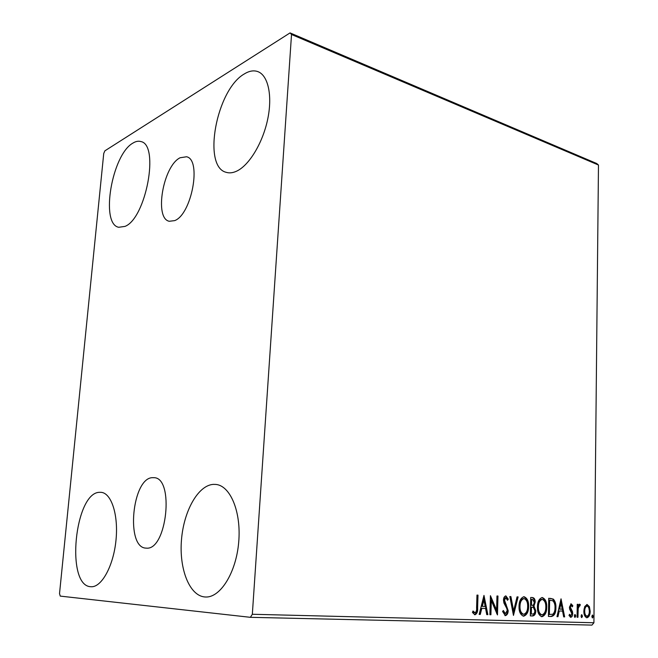 <?xml version="1.0" encoding="UTF-8"?>
<svg xmlns="http://www.w3.org/2000/svg" width="658" height="658" viewBox="0 0 658 658"><rect width="100%" height="100%" fill="white"/><g stroke="black" fill="none" stroke-linecap="round" stroke-linejoin="round"><path stroke-width="0.99" d="M146.38 548.139C166.935 550.565 174.534 477.585 153.972 477.683L152.467 477.667C132.126 477.856 125.439 547.982 146.06 548.122L146.38 548.139M174.683 220.619C191.684 214.467 201.883 159.54 186.559 156.768L180.111 157.756C163.077 165.923 154.038 218.555 169.27 221.277L174.683 220.619M132.957 143.074C135.795 141.322 138.435 140.812 140.878 141.56C159.762 144.653 145.994 218.472 125.012 226.385L118.736 227.281C100.049 224.156 111.901 154.523 132.957 143.074M213.225 484.378L215.832 484.428C230.349 485.637 241.437 511.957 238.698 542.282C236.156 572.625 220.307 597.925 205.477 597.003L204.687 596.954C189.29 595.58 179.034 568.611 181.476 539.889C183.714 511.151 197.984 485.44 213.225 484.378M99.679 492.316L101.11 492.332C111.424 493.023 118.629 515.074 115.956 540.547C113.415 566.028 101.595 587.471 91.108 586.747L90.681 586.714C65.331 585.735 74.782 492.011 99.679 492.316M244.357 73.918C249.292 70.875 253.832 70.126 257.977 71.664C268.242 75.505 272.651 95.986 267.642 119.476C262.707 142.959 249.3 165.043 236.995 170.99C233.064 172.898 229.469 173.342 226.188 172.322C202.08 166.713 216.375 89.554 244.357 73.918M584.748 606.511L587.101 604.48L589.395 606.684L590.177 611.266C590.16 614.893 589.083 617.056 586.952 617.772L586.862 617.763C584.798 616.859 583.786 614.621 583.852 611.043L584.748 606.511M577.082 617.262L577.247 604.307L578.119 604.34L578.094 606.248L579.649 604.176L580.307 604.644L579.871 606.002L579.484 605.755L578.209 608.494L577.954 617.286L577.082 617.262M571.144 603.83L572.83 605.747L572.295 606.841L571.177 605.434L570.297 607.145L572.46 611.578L572.723 613.593C572.699 615.682 572.057 616.924 570.799 617.303L568.997 615.485L569.524 614.284L570.725 615.699L571.835 613.634L569.663 609.193L569.409 607.178L571.144 603.83M551.207 616.505L548.427 616.423L548.747 598.278L553.37 599.134C555.253 601.248 556.1 604.151 555.903 607.836C555.952 613.034 554.39 615.921 551.207 616.505L548.427 616.381M530.332 615.896L530.71 597.48L532.569 597.563C534.362 597.875 535.234 599.422 535.184 602.218L533.959 606.076L535.793 610.838C535.719 613.856 534.724 615.567 532.791 615.962L530.332 615.896M513.47 615.403L509.835 596.551L510.904 596.6L513.651 610.887L517.056 596.872L518.109 596.921L513.47 615.403M490.917 614.745L489.897 614.712L490.424 595.687L496.593 610.081L496.963 595.984L497.966 596.025L497.464 614.934L491.304 600.59L490.917 614.745L489.906 614.671M476.589 607.869L476.968 595.095L477.996 595.136L477.618 608.099C477.922 611.595 477.034 613.815 474.953 614.769L472.46 612.466L473.036 610.994L475.002 612.787C476.302 611.874 476.828 610.229 476.589 607.869M252.335 614.268L291.519 34.496L290.055 32.9L104.893 150.822L103.734 153.487L59.524 593.598L60.24 596.107L250.385 617.319L252.335 614.268L593.911 622.756L598.476 165.035L291.519 34.496M483.984 595.408L487.866 614.654L486.755 614.621L485.571 608.444L481.829 608.321L480.274 614.432L479.156 614.399L483.984 595.408M505.344 615.649L502.556 611.438L503.386 610.509L505.319 613.708L507.195 610.583L506.923 608.724L503.938 603.057L503.502 600.178C503.551 597.744 504.349 596.321 505.903 595.901L508.297 599.175L507.499 600.293L505.846 597.818L504.489 600.137L508.182 610.64C508.091 613.445 507.145 615.115 505.344 615.649L505.204 615.633M519.022 606.331C519.088 601.034 520.741 597.826 523.998 596.707C527.247 597.999 528.793 601.297 528.621 606.594C528.571 611.858 526.91 615.049 523.645 616.176L523.455 616.159C520.346 614.736 518.866 611.463 519.022 606.331M537.438 607.005C537.479 601.79 539.083 598.632 542.233 597.53C545.392 598.796 546.897 602.037 546.749 607.26C546.708 612.442 545.112 615.592 541.945 616.702L541.773 616.686C538.746 615.296 537.298 612.072 537.438 607.005M561.027 598.829L564.654 616.891L563.676 616.867L562.557 611.076L559.267 610.961L557.959 616.702L556.972 616.669L561.027 598.829M574.311 615.921L575.067 614.465L575.775 615.962L575.026 617.426L574.311 615.921M581.039 616.127L581.779 614.671L582.486 616.168L581.746 617.623L581.039 616.127M591.838 616.456L592.562 615.016L593.261 616.497L592.537 617.936L591.838 616.456M593.911 622.756L591.945 625.1L250.385 617.319M290.055 32.9L596.699 163.505L598.476 165.035M477.239 595.103L476.853 608.041C477.14 611.257 476.351 613.478 474.492 614.687M472.789 611.611L474.328 612.491M473.563 612.425L474.171 612.721M483.655 596.707L487.101 614.588L487.866 614.654M481.829 608.321L485.571 608.444M481.064 608.263L479.509 614.366L480.274 614.432M483.943 600.006L483.178 599.956L481.566 606.314L485.185 606.47L483.943 600.006L482.322 606.372M490.391 596.905L495.828 610.024L496.593 610.081M497.201 595.992L496.732 613.7M490.152 614.679L490.539 600.54L491.304 600.59M502.811 611.15L504.554 613.651L505.319 613.708M505.541 595.934L507.532 599.125L508.297 599.175M507.532 599.125L507.236 599.537M504.489 600.137L503.724 600.088L505.081 597.768L505.846 597.818M503.724 600.088L504.258 602.539L505.031 602.588M504.258 602.539L505.434 604.447L506.199 604.505M505.434 604.447L507.417 610.583L508.182 610.64M507.417 610.583C507.343 613.141 506.504 614.802 504.892 615.567M510.139 596.567L512.886 610.83L513.651 610.887M517.344 596.888L513.191 613.972M523.661 596.716C526.63 598.328 528.029 601.601 527.848 606.544L528.621 606.594M527.848 606.544C527.806 611.611 526.227 614.794 523.102 616.102M522.888 614.21L523.653 614.268C526.301 613.379 527.634 610.805 527.667 606.553C527.798 602.374 526.589 599.718 524.023 598.607L523.998 598.607C521.375 599.52 520.042 602.103 519.993 606.355C519.853 610.451 521.029 613.083 523.505 614.259L522.888 614.21M523.998 598.607L523.225 598.558C520.601 599.471 519.269 602.054 519.22 606.306C519.088 610.394 520.256 613.026 522.732 614.194M519.22 606.306L519.993 606.355M532.009 597.538C533.679 597.982 534.477 599.528 534.411 602.169L535.184 602.218M534.411 602.169L533.186 606.018L533.959 606.076M533.186 606.018L535.02 610.78L535.793 610.838M535.02 610.78C534.946 613.799 533.951 615.51 532.026 615.904L532.791 615.962M532.026 615.904L530.332 615.855M531.779 607.186L530.685 607.12L530.545 613.972L532.404 614.062C533.901 614.136 534.715 613.05 534.855 610.805L533.441 607.466L531.458 607.178L531.319 614.029M532.602 599.446L530.85 599.356L530.726 605.237L531.985 605.311C533.391 605.376 534.148 604.34 534.238 602.21L532.602 599.446L531.615 599.405L531.5 605.294M530.85 599.356L531.615 599.405M530.685 607.12L531.458 607.178M541.896 597.53C544.775 599.125 546.132 602.35 545.976 607.211L546.749 607.26M545.976 607.211C545.951 612.187 544.429 615.329 541.411 616.628M537.602 606.98L538.376 607.038C538.252 611.076 539.404 613.667 541.814 614.811L541.945 614.827C544.511 613.947 545.803 611.414 545.819 607.227C545.943 603.082 544.75 600.474 542.25 599.397L541.468 599.348C538.927 600.252 537.635 602.794 537.602 606.98C537.479 611.019 538.631 613.61 541.04 614.753L541.847 614.819M542.25 599.397L542.241 599.397C539.692 600.302 538.409 602.843 538.376 607.038M550.31 598.352L553.37 599.134M552.605 599.093C554.488 601.198 555.327 604.102 555.13 607.778L555.903 607.836M555.13 607.778C555.179 612.976 553.617 615.863 550.433 616.439M549.998 600.186L548.862 600.129L548.607 614.523L552.835 614.227C554.34 612.763 555.064 610.624 554.998 607.795C555.163 604.776 554.447 602.448 552.86 600.82L549.636 600.178L549.381 614.58M548.862 600.129L549.636 600.178M560.698 600.293L563.873 616.834L564.654 616.891M559.267 610.961L562.557 611.076M558.494 610.904L557.186 616.636L557.959 616.702M561.035 603.147L560.262 603.098L558.905 609.078L562.203 609.218L561.035 603.147L559.678 609.127M570.757 603.896L572.049 605.697L572.83 605.747M570.297 607.145L569.524 607.095L570.404 605.376L571.177 605.434M569.524 607.095L569.721 608.28L570.494 608.337M569.721 608.28L571.679 611.521L572.46 611.578M571.679 611.521L571.942 613.536L572.723 613.593M571.942 613.536L570.346 617.204M569.17 615.074L570.725 615.699M574.689 614.646L575.002 615.904L575.775 615.962M575.002 615.904L574.623 617.171M577.346 604.315L577.321 606.191L578.094 606.248M579.237 604.283L580.307 604.644M579.534 604.595L579.163 605.738M578.16 606.067L579.484 605.755M578.045 606.24L577.436 608.436L578.209 608.494M577.436 608.436L577.181 617.22L577.954 617.286M581.401 614.868L581.713 616.11L582.486 616.168M581.713 616.11L581.343 617.369M586.755 604.496L588.622 606.627L589.395 606.684M588.622 606.627L589.404 611.208L590.177 611.266M589.404 611.208C589.395 614.58 588.417 616.735 586.475 617.697M587.084 606.051L586.303 606.002C584.732 606.627 583.942 608.305 583.942 611.027C583.876 613.75 584.625 615.444 586.188 616.135L586.969 616.192C588.54 615.6 589.329 613.955 589.321 611.241C589.379 608.535 588.639 606.799 587.084 606.051C585.505 606.676 584.715 608.354 584.715 611.085C584.649 613.807 585.398 615.51 586.969 616.192M583.942 611.027L584.715 611.085M592.192 615.214L592.488 616.439L593.261 616.497M592.488 616.439L592.134 617.673M476.853 608.041L477.618 608.099M531.17 607.145L531.935 607.194M549.463 600.154L550.236 600.203M570.585 609.653L571.358 609.711M577.239 612.869L578.012 612.927M532.273 607.219L531.508 607.161M541.814 614.811L541.04 614.753M550.598 600.219L549.825 600.17"/></g></svg>
